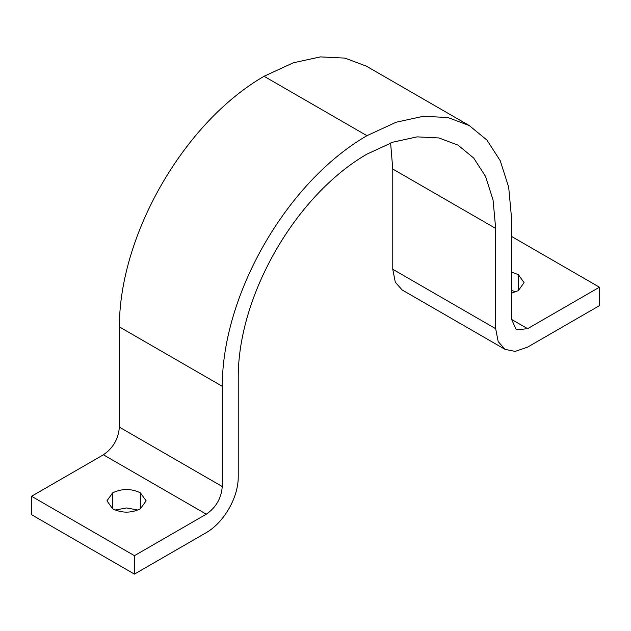 <?xml version="1.0" encoding="UTF-8"?>
<svg xmlns="http://www.w3.org/2000/svg" width="631" height="631" viewBox="0 0 631 631"><rect width="100%" height="100%" fill="white"/><g stroke="black" fill="none" stroke-linecap="round" stroke-linejoin="round"><path stroke-width="0.95" d="M511.638 272.095L518.335 274.627L524.077 282.625L518.335 290.623L511.638 293.155M515.842 291.845L511.638 290.528M140.397 508.823C131.161 513.24 121.925 513.24 112.689 508.823L106.954 500.833L112.689 492.835C121.925 488.418 131.161 488.418 140.397 492.835L146.132 500.833L140.397 508.823L140.397 492.835M137.897 510.045L126.547 507.955L115.189 510.045M599.45 287.208L527.603 328.688L516.316 329.8L511.638 319.467L511.638 219.225L508.696 187.249L500.265 160.755L486.927 140.074L469.259 125.553L366.366 66.145L344.952 58.107L320.374 56.893L293.21 62.84L264.05 76.28C184.142 122.414 119.362 234.614 119.362 326.89L119.362 427.132C118.447 438.9 113.13 448.113 103.397 454.785L31.55 496.266L31.55 514.699L134.442 574.107L206.29 532.627C223.926 522.444 238.226 497.685 238.226 477.32L238.226 377.078C238.226 294.985 295.852 195.168 366.95 154.122L392.892 142.164L417.052 136.872L438.916 137.952L457.972 145.106L473.684 158.026L485.554 176.42L493.056 199.995L495.674 228.438L495.674 328.688L498.182 341.592L505.029 349.353L515.172 351.396L527.603 347.121L599.45 305.641L599.45 287.208L511.638 236.507M469.259 125.553L447.844 117.508L423.267 116.301L396.11 122.24L366.95 135.681C287.042 181.823 222.262 294.022 222.262 386.298L222.262 486.54C221.347 498.301 216.023 507.521 206.29 514.194L134.442 555.674L31.55 496.266M134.442 555.674L134.442 574.107M390.605 142.969L392.774 169.037L392.774 269.279L395.29 282.183L402.128 289.952L505.029 349.353M518.335 290.623L518.335 274.627M112.689 508.823L112.689 492.835M366.95 135.681L264.05 76.28M222.262 386.298L119.362 326.89M222.262 486.54L119.362 427.132M206.29 514.194L103.397 454.785M495.674 228.438L392.774 169.037M495.674 328.688L392.774 269.279M527.603 328.688L511.638 319.467"/></g></svg>
